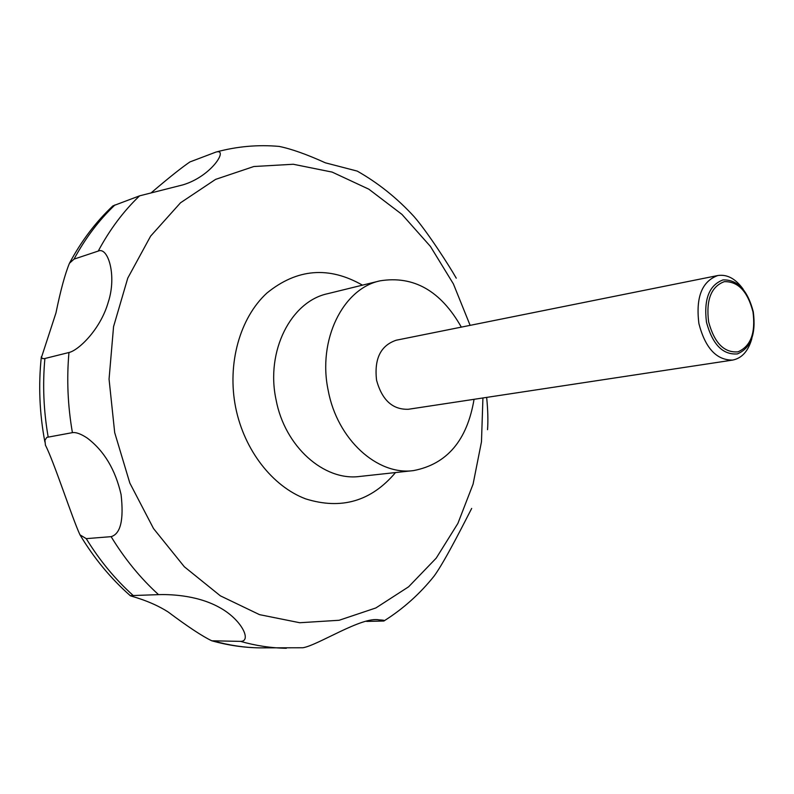 <?xml version="1.0" encoding="UTF-8"?>
<svg xmlns="http://www.w3.org/2000/svg" width="794" height="794" viewBox="0 0 794 794"><rect width="100%" height="100%" fill="white"/><g stroke="black" fill="none" stroke-linecap="round" stroke-linejoin="round"><path stroke-width="1.19" d="M474.058 399.303C467.16 440.422 446.972 464.192 413.485 470.604C377.398 475.666 337.281 439.469 328.24 390.648C317.372 340.11 342.899 288.619 380.028 280.838C413.684 275.419 440.789 290.852 461.324 327.128M751.858 338.562C748.335 351.047 741.943 358.213 732.673 360.079C716.545 360.287 705.29 348.149 698.919 323.684C695.613 297.383 701.896 281.334 717.776 275.538C727.115 274.119 735.572 278.674 743.154 289.195M732.673 360.079L408.404 409.267C392.673 409.813 382.073 400.156 376.574 380.286C374.083 358.848 380.634 345.489 396.226 340.219L717.776 275.538M753.288 311.804C756.176 334.066 750.886 348.1 737.428 353.906C722.818 355.057 712.506 344.487 706.471 322.195C703.673 299.189 709.181 285.096 723.026 279.915C737.547 279.518 747.64 290.147 753.288 311.804M87.271 438.089C104.133 450.853 115.398 469.691 121.085 494.593C123.933 519.852 120.609 533.866 111.12 536.655L86.238 538.64L79.986 534.848C72.363 518.551 53.843 461.334 45.427 445.176L44.93 440.303L46.786 437.385L72.413 432.641C76.075 432.115 81.028 433.931 87.271 438.089M158.542 594.637C166.939 594.369 195.403 594.349 218.707 607.043C242.18 619.499 251.926 641.612 240.513 641.373L211.77 640.788C202.361 636.302 187.811 626.694 168.12 611.956C149.639 600.125 129.005 595.837 130.236 595.639L158.542 594.637C140.528 578.28 124.727 558.956 111.12 536.655M214.112 641.105C229.317 645.383 244.463 647.636 259.559 647.864L302.891 647.755C317.759 645.413 362.034 616.213 379.056 619.886C383.621 620.064 385.209 620.442 383.839 621.027L366.679 621.404M384.316 620.729C403.253 608.76 419.837 593.902 434.07 576.146C445.404 560.812 467.487 516.348 471.686 508.408M487.536 429.683C488.201 420.711 487.903 409.952 486.653 397.397M708.605 321.769C714.312 342.899 724.088 352.923 737.934 351.851C750.707 346.363 755.729 333.053 752.99 311.913C747.62 291.348 738.053 281.265 724.267 281.662C711.156 286.584 705.935 299.953 708.605 321.769M68.959 352.506L44.424 358.62L42.588 358.58L41.477 357.389L55.957 312.945C60.562 290.415 65.058 273.87 69.445 263.28L74.04 259.122L98.258 251.063C107.994 246.547 117.026 275.578 108.252 302.177C100.54 329.331 78.626 350.362 68.959 352.506C66.597 379.075 67.748 405.784 72.413 432.641M151.019 192.962C168.229 178.243 181.191 167.911 189.885 161.956L215.839 152.111C228.89 148.051 211.958 176.129 183.007 184.843L139.575 195.85L112.887 205.904C95.746 221.983 81.266 241.118 69.445 263.28M456.262 278.188C449.086 265.484 427.142 231.54 414.061 216.593C397.238 198.232 378.301 183.067 357.231 171.097L325.381 162.82C306.712 154.354 291.299 148.885 279.141 146.414C257.911 144.508 236.811 146.414 215.839 152.111M395.501 472.569C371.255 501.292 341.291 510.046 305.591 498.85C272.501 486.375 244.244 450.248 235.679 407.59C226.895 363.771 239.927 317.749 266.903 293.055C296.976 268.61 328.835 265.98 362.451 285.155M482.931 397.963L481.472 441.801L473.085 484.122L457.89 523.415L436.214 558.142L408.602 586.806L375.87 607.946L339.117 620.273L299.765 622.734L259.519 614.645L220.345 595.828L184.327 566.757L153.52 528.546L129.819 483.03L114.693 432.621L109.056 379.125L113.562 326.622L127.774 278.089L150.612 236.146L180.506 202.798L215.581 179.384L253.832 166.522L293.294 164.259L332.16 172.1L368.843 189.19L401.963 214.41L430.447 246.448L453.394 283.915L470.127 325.361M413.485 470.604L359.871 476.44C324.16 481.402 284.758 446.685 276.054 399.739C265.553 351.156 290.922 301.442 327.644 293.701L380.028 280.838M286.356 648.271C271.141 648.043 255.867 645.74 240.513 641.373M133.035 595.351C115.239 579.352 99.637 560.455 86.238 538.64M48.156 436.928C43.601 410.657 42.509 384.524 44.891 358.511M74.04 259.122C85.385 238.111 99.042 220.037 115.021 204.882M98.258 251.063C109.691 229.655 123.457 211.244 139.575 195.85M259.559 647.864C243.619 647.626 227.689 645.264 211.77 640.788M130.236 595.639C110.832 578.578 94.079 558.321 79.986 534.848M44.881 441.93C39.502 413.436 38.32 385.03 41.348 356.714"/></g></svg>
